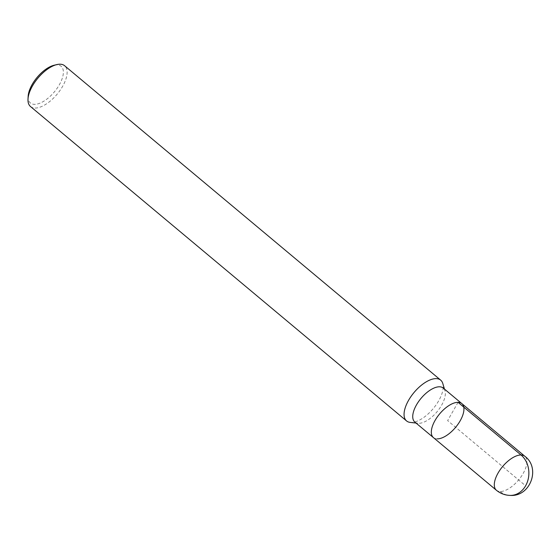 <?xml version="1.0" encoding="UTF-8"?>
<svg xmlns="http://www.w3.org/2000/svg" width="560" height="560" viewBox="0 0 560 560"><rect width="100%" height="100%" fill="white"/><g stroke="black" fill="none" stroke-linecap="round" stroke-linejoin="round"><path stroke-width="0.42" stroke-dasharray="2.8 2.1" d="M410.2 422.408A26.586 12.523 129.9 0 0 411.131 422.464A26.586 12.523 129.9 0 0 433.783 407.925A26.586 12.523 129.9 0 0 442.778 383.446M414.827 422.058A22.155 10.437 129.9 0 0 417.837 423.276A22.155 10.437 129.9 0 0 418.614 423.325A22.155 10.437 129.9 0 0 437.493 411.208A22.155 10.437 129.9 0 0 444.983 390.81A22.155 10.437 129.9 0 0 443.247 388.052M30.499 106.526A26.586 12.523 129.9 0 0 35.042 108.052A26.586 12.523 129.9 0 0 60.095 90.321A26.586 12.523 129.9 0 0 64.603 65.723M28.154 96.285A23.933 11.27 129.9 0 0 34.496 104.349A23.933 11.27 129.9 0 0 60.361 82.859A23.933 11.27 129.9 0 0 54.096 65.24M437.213 438.872A22.155 10.437 129.9 0 1 433.419 437.605A22.155 10.437 129.9 0 0 437.213 438.872A22.155 10.437 129.9 0 0 458.087 424.095A22.155 10.437 129.9 0 0 461.839 403.599M458.052 402.332L447.629 420.602L525.609 485.793M496.398 490.252A22.155 10.437 129.9 0 0 500.192 491.526A22.155 10.437 129.9 0 0 521.066 476.749A22.155 10.437 129.9 0 0 524.818 456.253M500.192 491.526A22.155 18.263 -89.1 0 0 510.279 495.411M444.465 389.074L444.983 390.81M416.038 423.073L417.837 423.276"/><path stroke-width="0.84" d="M444.465 389.074L442.778 383.446A26.586 12.523 129.9 0 0 440.685 380.142A26.586 12.523 129.9 0 0 414.022 392.518A26.586 12.523 129.9 0 0 406.581 420.945A26.586 12.523 129.9 0 0 410.2 422.408L416.038 423.073M510.279 495.411C530.425 496.881 540.89 467.992 524.825 456.253L443.247 388.059A22.155 10.437 129.9 0 0 421.029 398.37A22.155 10.437 129.9 0 0 414.827 422.058L496.398 490.252C500.416 493.556 505.043 495.271 510.279 495.411A22.155 18.263 -89.1 0 0 525.609 485.793A22.155 18.263 -89.1 0 0 521.031 454.986L458.052 402.332M440.692 380.142L64.603 65.73A26.586 12.523 129.9 0 0 56.819 64.596A26.586 12.523 129.9 0 0 28 99.085A26.586 12.523 129.9 0 0 30.499 106.526L406.581 420.945M56.84 64.589L54.11 65.24A23.933 11.27 129.9 0 0 28.154 96.285L28 99.085M437.213 438.872A22.155 10.437 129.9 0 0 458.087 424.095A22.155 10.437 129.9 0 0 461.839 403.599A22.155 10.437 129.9 0 0 439.621 413.91A22.155 10.437 129.9 0 0 433.419 437.605A22.155 10.437 129.9 0 1 439.621 413.91A22.155 10.437 129.9 0 1 461.839 403.599M524.818 456.253A22.155 10.437 129.9 0 0 502.6 466.564A22.155 10.437 129.9 0 0 496.398 490.252"/></g></svg>
